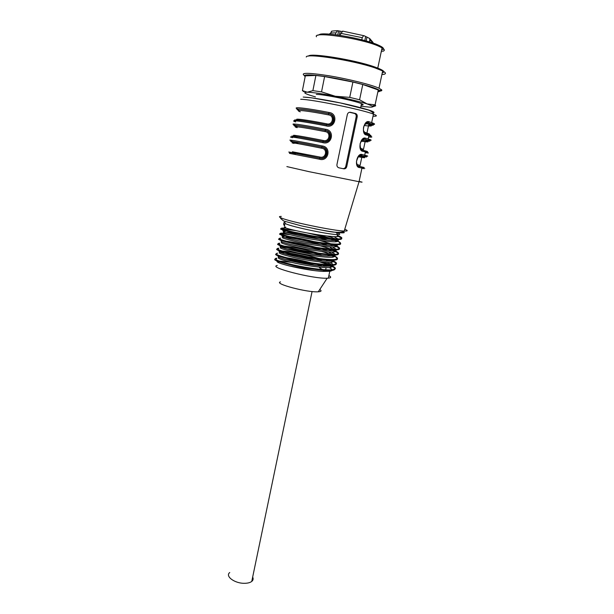 <?xml version="1.0" encoding="UTF-8"?>
<svg xmlns="http://www.w3.org/2000/svg" width="614" height="614" viewBox="0 0 614 614"><rect width="100%" height="100%" fill="white"/><g stroke="black" fill="none" stroke-linecap="round" stroke-linejoin="round"><path stroke-width="0.92" d="M361.185 105.063C363.688 105.094 363.787 104.618 361.477 103.651C354.915 100.719 323.401 94.257 316.325 94.387M341.775 31.467L337.593 30.708L335.858 32.926L335.49 34.76M340.386 35.435L340.816 33.34L342.911 31.145M369.636 41.982L369.758 38.529L364.34 35.827L363.611 35.643L362.245 37.669L361.807 39.787M372.905 43.034L373.036 42.412L369.682 38.505M381.463 50.693L381.67 51.576L381.164 52.083M377.472 44.807L381.079 46.549M317.737 35.32L320.324 34.161C328.774 32.427 364.048 38.905 377.426 44.707C383.712 47.401 385.101 49.181 381.593 50.056M382.629 51.33C385.062 50.701 384.871 49.527 382.069 47.831L378.07 45.92C360.203 38.152 312.288 31.199 316.479 36.779M308.481 56.112C309.778 52.62 353.61 59.581 373.888 66.673C383.144 69.896 385.93 71.961 382.261 72.866M306.279 57.041C305.718 52.919 353.111 60.272 375.047 67.924L382.668 70.948C386.62 73.043 386.359 74.256 381.9 74.578M304.506 75.683C299.947 72.544 308.059 72.567 328.843 75.745C348.361 78.976 371.67 84.801 378.991 88.201L381.678 89.867C382.169 90.534 381.532 90.956 379.759 91.133M305.173 76.55C301.106 73.764 315.489 74.524 336.526 78.5C357.525 82.43 378.001 88.262 379.613 90.619C380.089 91.24 379.513 91.639 377.871 91.801M303.869 91.747L302.403 90.603L307.246 92.207L312.879 90.642L321.529 91.87L335.267 96.245L349.727 97.38L359.581 99.767L367.103 103.935L375.093 104.833L378.262 89.989L378.815 91.156L378.017 91.148M312.879 90.642L315.903 75.445L305.311 75.86L302.403 90.603M315.903 75.445L324.606 76.566L321.529 91.87M349.727 97.38L352.904 82.038L324.606 76.566M352.904 82.038L362.782 84.509L359.581 99.767M378.262 89.989L362.782 84.509M375.093 104.833L375.691 105.815L372.828 106.744M315.45 96.897L309.579 95.116C304.053 93.221 303.278 92.254 307.246 92.207C312.626 92.346 321.966 93.689 335.267 96.245C348.714 98.923 359.32 101.479 367.103 103.935L372.468 106.13C373.489 106.913 372.437 107.243 369.313 107.112L360.932 106.26M364.816 40.585L365.622 36.679L364.808 40.585M286.861 166.594L309.003 171.659L359.052 181.713C363.189 182.45 363.204 182.343 359.113 181.399M361.922 168.244C366.059 169.034 366.067 168.98 361.953 168.082L359.474 167.545C353.825 167.392 356.957 152.341 362.237 154.567L364.708 155.181C368.745 156.225 368.761 156.44 364.754 155.826M362.521 150.161L362.928 151.313C357.287 151.029 360.441 135.871 365.706 138.25L361.086 141.228M363.588 130.797L366.404 134.973C360.771 134.543 363.948 119.277 369.206 121.818L364.493 124.88M291.957 140.829C284.175 138.802 298.604 141.205 322.074 145.94C331.76 146.876 328.697 162.127 319.372 159.21L289.486 153.362M295.058 125.079C287.329 122.654 301.904 124.565 325.474 129.255C335.198 130.168 332.12 145.526 322.749 142.617C299.264 137.889 284.804 135.579 292.579 137.69M296.409 120.881C289.985 118.648 304.252 120.451 326.518 124.865L327.339 124.98C335.014 126.545 336.495 114.143 328.851 113.674L328.897 112.446C338.667 113.344 335.559 128.81 326.157 125.901L326.548 124.865C303.592 120.283 290.913 118.855 295.25 120.797M350.51 112.308L355.445 113.467C356.841 113.981 357.425 115.102 357.202 116.837L346.757 166.578C346.281 168.205 345.314 168.957 343.855 168.827L338.951 167.822C337.439 167.338 336.771 166.248 336.948 164.544L347.34 114.534C347.77 113.045 348.691 112.285 350.118 112.255L349.711 112.262M365.246 152.671C369.428 153.285 369.482 153.04 365.399 151.942L364.708 155.181L365.123 156.409C368.254 157.291 366.474 157.169 359.781 156.017C368.193 157.491 368.63 157.307 361.093 155.48L360.786 155.258C359.351 154.659 357.908 156.77 356.45 161.597C357.064 165.243 357.785 166.862 358.622 166.448L358.799 166.287C364.969 167.63 365.875 167.891 361.516 167.069M358.522 166.233L357.855 165.987M359.981 155.388L360.656 155.403M292.533 137.068L291.819 136.047C294.451 136.108 304.897 137.95 323.156 141.573L323.586 141.642M322.749 142.617L323.156 141.573L323.601 141.65C331.345 143.615 333.272 131.012 325.428 130.452L325.174 130.421C332.458 131.235 330.816 142.993 323.54 141.634M326.571 124.872L327.316 124.98M297.897 120.037C292.325 118.003 305.872 119.707 326.725 123.821C332.796 125.601 334.799 115.516 328.551 114.879L328.59 113.651C335.697 114.411 334.438 125.954 327.254 124.972M289.509 153.224C291.312 152.08 288.204 152.241 289.232 152.095L319.894 158.174C327.676 160.561 330.086 147.774 322.035 147.114L321.782 147.076C329.25 147.951 327.208 159.909 319.856 158.166M365.437 133.683L364.939 133.491M366.735 122.67L367.279 122.654M367.487 122.677L367.763 122.739C374.133 124.749 374.44 125.517 368.661 125.033C375 125.617 371.762 124.089 370.534 124.112L365.284 123.828M360.057 147.068L362.229 150.284C360.932 150.43 360.226 148.243 360.096 143.73C361.861 139.946 363.196 138.35 364.094 138.956L364.302 139.125M361.968 150.016L361.385 149.793M363.342 139.086L363.956 139.086M361.124 141.166C368.623 142.294 370.019 142.133 365.338 140.69L361.884 140.207M360.464 148.289L363.496 149.332L365.338 140.69L367.279 140.253C367.939 140.192 371.892 141.657 365.322 140.76C371.025 141.466 370.679 140.928 364.279 139.14L363.127 140.069M364.01 132.002L366.949 133.092C370.449 134.236 370.595 134.681 367.395 134.435M292.379 151.781L319.955 157.054C325.973 158.849 327.953 148.91 321.751 148.243C300.031 143.845 286.746 141.573 294.029 143.423M295.48 136.085C288.219 134.067 301.566 136.131 323.332 140.499C329.373 142.279 331.36 132.271 325.136 131.619C303.331 127.282 289.908 125.463 297.145 127.674M358.238 156.77C365.315 158.021 366.535 158.059 361.892 156.877L358.522 156.47M356.949 164.46L360.065 165.465L361.892 156.877L363.918 156.286C367.594 157.138 366.22 157.046 359.789 156.002C367.609 157.361 367.955 157.169 360.817 155.434M349.566 112.285L354.316 113.406C355.767 113.92 356.389 115.041 356.189 116.767L345.782 166.379C345.306 167.967 344.331 168.712 342.85 168.62M359.674 156.34L360.502 155.434M358.031 165.918L357.839 164.974M361.393 149.586L361.278 148.757M366.604 123.675L368.047 122.762C373.888 124.581 374.87 125.417 371.002 125.271M364.8 133.146L364.747 132.432M326.725 123.821L326.364 124.834M297.798 126.868C287.613 123.99 301.106 125.64 325.174 130.421L325.136 131.619M323.332 140.499L322.949 141.527M319.955 157.054L319.549 158.105M297.874 143.315L297.913 143.323C282.77 139.823 295.004 141.665 321.782 147.076L321.751 148.243M319.894 158.174L319.372 159.21M322.074 145.94L322.035 147.114C296.547 141.957 283.1 139.808 295.273 142.709M325.474 129.255L325.428 130.452C300.614 125.509 286.769 123.828 297.537 126.837M360.84 155.434L362.237 154.567M359.474 167.545L358.875 166.302C361.224 166.555 362.26 167.146 361.953 168.082L359.052 181.713L344.224 231.048C348.015 231.194 348.199 230.595 344.753 229.268M337.355 235.415C341.016 236.827 342.443 237.848 341.63 238.462L339.281 238.907C333.072 239.245 314.606 236.559 299.724 233.443C283.898 229.935 278.234 228.147 282.724 228.063L285.878 228.07M316.954 234.625C333.003 238.692 340.885 241.663 340.609 243.528L338.191 244.073C331.982 244.502 313.493 241.862 298.65 238.708C282.854 235.154 277.213 233.289 281.726 233.113L284.581 233.351M319.188 240.381C333.057 244.08 339.849 246.805 339.58 248.57L337.101 249.23C330.877 249.744 312.403 247.15 297.575 243.965C281.811 240.366 276.193 238.432 280.721 238.148L280.698 238.148M320.669 245.976C332.788 249.361 338.744 251.901 338.544 253.597L336.012 254.373C329.787 254.971 311.306 252.423 296.508 249.207C280.775 245.569 275.179 243.551 279.708 243.175L279.7 243.175M289.892 244.311L310.937 248.616M321.644 251.456C332.312 254.572 337.6 256.959 337.508 258.601L334.922 259.507C328.69 260.19 310.224 257.688 295.457 254.449C279.746 250.758 274.166 248.67 278.702 248.186L278.579 248.793L276.822 249.107C273.414 250.596 309.893 259.192 328.321 260.121L334.783 260.129C336.756 259.914 337.623 259.453 337.393 258.763M286.623 248.908C294.551 250.044 303.585 251.893 313.708 254.457M334.054 261.272C335.827 262.216 336.633 262.992 336.472 263.59L333.832 264.619C327.6 265.401 309.149 262.945 294.413 259.668C278.71 255.931 273.146 253.774 277.712 253.191L277.712 253.191M284.159 253.651C293.185 254.802 303.615 256.936 315.458 260.067M322.573 262.163C331 264.857 335.282 266.983 335.421 268.556L332.742 269.73C326.502 270.59 308.082 268.188 293.362 264.88C277.681 261.096 272.132 258.862 276.73 258.187L276.714 258.187M294.352 260.321L315.573 265.425M312.211 264.964C302.311 262.408 293.354 260.574 285.341 259.469M276.599 258.793L274.757 259.3C272.524 261.249 306.816 269.5 325.259 270.413L332.604 270.352C338.222 269.078 333.862 266.246 319.541 261.863M275.786 254.204C272.969 255.931 308.351 264.35 326.794 265.271L333.694 265.24C338.414 264.481 336.618 262.562 328.313 259.484M279.585 243.781L277.866 244.011C273.859 245.255 311.436 254.012 329.841 254.956L335.881 255.002C339.857 254.541 339.25 253.206 334.062 251.003M280.145 239.997L278.925 238.915C274.304 239.905 312.979 248.816 331.345 249.791L336.963 249.86C340.931 249.453 340.317 248.171 335.114 246.022M290.115 234.755L281.603 233.727M280.007 233.811C274.742 234.54 314.522 243.597 332.849 244.618L338.053 244.702C340.072 244.572 340.916 244.188 340.586 243.551M337.508 241.586C330.647 238.792 320.454 235.899 306.946 232.898M295.541 230.565L281.105 228.715C275.187 229.16 316.072 238.362 334.346 239.429L339.143 239.537C343.103 239.253 342.466 238.086 337.224 236.022M283.875 222.874L284.896 222.13L285.011 223.25L284.435 226.129L283.683 223.864M316.755 265.563L315.611 265.263M322.365 266.123C311.206 262.224 292.594 258.256 283.645 257.427L283.3 257.55M279.101 257.258C275.962 258.003 281.488 260.029 295.679 263.322C308.926 266.184 325.059 268.218 330.585 267.435L332.98 266.361C333.018 265.417 331.076 264.158 327.162 262.592M322.35 260.858C310.93 257.066 292.87 253.26 284.328 252.438L280.667 252.224C276.523 252.684 281.573 254.587 295.841 257.926C309.264 260.858 325.957 263.053 331.675 262.332L334.031 261.387L332.458 259.622M322.135 255.539C310.515 251.863 293.124 248.248 285.019 247.434L281.68 247.219C277.528 247.58 282.609 249.422 296.907 252.722C310.354 255.616 327.062 257.857 332.757 257.212L335.067 256.391C335.367 255.524 333.417 254.288 329.242 252.684M321.667 250.159C310.983 247.081 300.768 244.748 291.021 243.152M282.678 242.146L282.67 242.192C278.541 242.469 283.637 244.242 297.982 247.503C311.428 250.366 328.168 252.653 333.832 252.085L336.104 251.379C336.526 250.55 334.592 249.33 330.286 247.711M320.892 244.702C307.092 240.972 295.603 238.539 286.416 237.388L285.687 237.672M283.691 237.165C279.554 237.349 284.673 239.053 299.049 242.269C312.511 245.109 329.265 247.434 334.914 246.943L337.14 246.344C337.562 245.823 336.733 245.07 334.668 244.096M319.679 239.138C306.325 235.676 295.48 233.412 287.137 232.345M284.689 232.115C280.575 232.215 285.717 233.85 300.108 237.027C313.601 239.828 330.37 242.208 335.988 241.786L338.176 241.294C338.844 240.558 336.909 239.376 332.381 237.741L327.124 236.022M285.687 227.057C281.596 227.065 286.753 228.631 301.175 231.77C314.698 234.548 331.483 236.966 337.078 236.628L339.197 236.221L341.622 238.462M291.143 262.293L278.917 261.004L277.244 261.457C275.133 263.176 306.064 270.62 322.887 271.388L329.779 271.296C332.98 270.774 332.949 269.623 329.687 267.842M326.364 266.322L319.779 263.997M278.249 256.368C275.709 257.911 307.56 265.478 324.361 266.261L330.846 266.192C334.054 265.724 334.008 264.611 330.716 262.861M322.45 259.615C308.888 255.117 286.654 250.827 280.92 251.011L279.309 251.287C276.208 252.607 308.995 260.321 325.85 261.119L331.928 261.088C333.916 260.85 334.661 260.344 334.154 259.568M321.997 254.227C308.312 249.936 287.49 245.938 281.918 245.991L280.345 246.191C276.668 247.296 310.554 255.171 327.339 255.969L333.018 255.969C336.288 255.562 336.119 254.488 332.504 252.738M327.423 250.727C314.514 246.145 289.087 240.972 282.924 240.972M281.396 241.102C277.244 241.993 312.027 249.975 328.797 250.811L334.077 250.834C337.447 250.474 337.186 249.407 333.302 247.626M327.5 245.439C314.207 240.972 289.9 236.052 283.921 235.937L282.486 236.014C277.72 236.651 313.508 244.771 330.255 245.646L335.183 245.692C337.431 245.508 338.061 244.978 337.055 244.111M327.377 240.105C313.815 235.784 290.76 231.117 284.934 230.887L283.545 230.91C278.203 231.309 315.089 239.583 331.713 240.465L336.272 240.542C339.726 240.251 339.273 239.199 334.906 237.395M326.118 267.597L325.343 271.258L319.495 267.75M280.491 281.872C273.138 283.599 307.476 292.694 318.275 291.788C321.368 291.573 321.859 290.806 319.764 289.501M288.419 265.732L313.693 270.505M328.881 275.579C331.437 276.983 331.253 277.843 328.337 278.15L327.162 278.219C313.071 278.979 267.297 267.174 277.259 265.471M252.661 577.068C253.513 578.749 253.206 580.192 251.763 581.412C250.19 582.625 247.826 583.254 244.656 583.3C234.809 583.599 224.808 576.216 229.751 572.517M337.761 35.059L338.583 30.992M366.988 37.055L366.174 40.961M369.973 40.378L371.785 41.33L371.524 42.573M329.618 34.161C329.472 33.179 331.552 32.772 335.858 32.926M340.816 33.34L362.245 37.669M340.087 31.329L339.289 35.274M369.206 121.818L371.654 122.616C375.192 123.874 375.545 124.488 372.706 124.45M371.861 124.419L369.306 124.212M373.02 116.2C377.334 116.376 377.487 115.685 373.466 114.127C362.49 109.645 311.329 99.215 300.683 99.276M362.506 150.154C364.363 150.614 365.33 151.205 365.399 151.942L362.928 151.313M365.706 138.25L368.17 138.956C371.892 140.099 372.145 140.529 368.914 140.245M368.584 136.999C372.828 137.421 372.921 136.991 368.861 135.694L366.404 134.973M326.157 125.901C302.572 121.227 287.966 119.408 295.687 121.91M297.859 109.085C290.913 106.422 305.68 107.895 328.897 112.446M281.312 216.42C278.725 216.427 278.81 216.995 281.573 218.108C290.161 221.815 333.793 230.833 344.224 231.048C341.591 233.044 334.039 232.721 321.552 230.066L301.727 225.967L283.653 220.994L280.629 218.469L280.767 217.77M303.692 97.119C310.492 97.219 331.99 100.88 350.087 105.063C369.398 109.699 377.011 112.347 372.905 113.007M339.404 232.522C342.075 232.683 343.203 232.506 342.781 232M343.303 231.747C348.261 234.057 333.916 232.637 314.537 228.723M297.851 137.897C283.361 134.397 296.278 136.162 323.118 141.565M299.317 110.505C292.318 107.903 306.271 109.292 328.59 113.651L328.851 113.674C305.665 109.123 291.328 107.726 299.11 110.52M295.641 153.607C279.915 150.238 292.333 152.548 319.74 158.143M368.853 135.755C371.769 135.901 370.833 135.272 366.051 133.867M365.867 133.76C371.547 135.402 372.537 136.085 368.837 135.824M366.013 140.89C371.608 141.565 371.125 140.997 364.555 139.178L364.279 139.14M362.337 150.077C368.231 151.566 369.191 152.049 365.2 151.528M364.171 125.494C371.961 126.469 373.504 126.093 368.799 124.389L366.949 133.092L365.253 133.507M328.551 114.879C306.647 110.597 293.085 109.238 300.277 111.817M357.202 116.837L356.189 116.767M355.445 113.467L354.316 113.406M346.757 166.578L345.782 166.379M337.362 232.852C340.509 234.057 340.563 234.632 337.531 234.594C328.114 234.64 286.063 225.538 285.011 223.25M283.929 222.613L283.584 224.34M360.633 107.673L361.477 103.651M381.24 51.722L381.67 51.576M377.426 44.707L378.07 45.92M377.618 68.822L382.069 47.831M373.888 66.673L375.047 67.924M378.991 88.201L382.668 70.948M379.613 90.619L381.678 89.867M372.468 106.13L375.423 105.048M330.562 33.24L331.545 31.537C330.808 31.191 332.811 30.915 337.554 30.708M363.611 35.643L342.635 31.114M366.028 140.898C370.081 141.358 371.063 141.151 368.96 140.276L368.17 138.956L368.861 135.694L365.852 134.013C363.841 133.192 363.081 130.935 363.58 127.259C364.47 124.197 365.752 122.623 367.425 122.539L367.656 122.685M371.025 125.287C373.573 125.356 374.156 124.964 372.767 124.097L371.654 122.616L373.466 114.127C373.151 112.577 371.355 111.18 368.078 109.921L340.294 102.914L311.613 97.833L303.216 97.058M359.574 166.448L360.065 165.465M361.984 149.97L363.496 149.332M282.709 228.063L282.586 228.677M339.289 238.907L339.151 239.537M338.191 244.073L338.061 244.702M337.101 249.23L336.971 249.86M336.012 254.373L335.881 255.002M334.929 259.507L334.799 260.129M333.847 264.626L333.717 265.248M332.765 269.738L332.634 270.36M340.609 243.528L338.176 241.294M286.746 232.499L287.152 232.345M339.588 248.578L337.147 246.344M338.56 253.605L336.119 251.379M337.523 258.609L335.075 256.391M283.591 247.987L284.996 247.434M336.48 263.598L334.031 261.387M282.555 253.129L284.305 252.438M335.428 268.564L332.988 266.361M277.221 261.457L274.75 259.3M322.887 271.388L325.228 270.413M277.152 255.409L275.778 254.204M324.384 266.261L326.771 265.271M279.286 251.279L276.814 249.107M325.873 261.127L328.306 260.121M280.329 246.191L277.866 244.011M327.346 255.977L329.825 254.963M328.82 250.819L331.337 249.798M282.463 236.006L279.999 233.811M330.278 245.646L332.842 244.618M283.545 230.91L281.089 228.707M331.729 240.473L334.331 239.429M318.275 291.788L327.162 278.219M328.337 278.15L329.787 271.296M278.595 262.608L278.917 261.004M330.601 267.435L330.862 266.2M279.823 256.46L279.915 256.007M331.675 262.332L331.936 261.088M280.667 252.224L280.913 251.003M332.757 257.212L333.018 255.969M281.665 247.212L281.91 245.991M333.839 252.085L334.1 250.834M334.922 246.943L335.183 245.692M283.668 237.157L283.914 235.937M336.012 241.793L336.272 240.542M284.673 232.115L284.919 230.887M337.101 236.628L337.531 234.594L336.426 232.537L334.714 232.146M312.073 291.527L251.763 581.412"/></g></svg>
